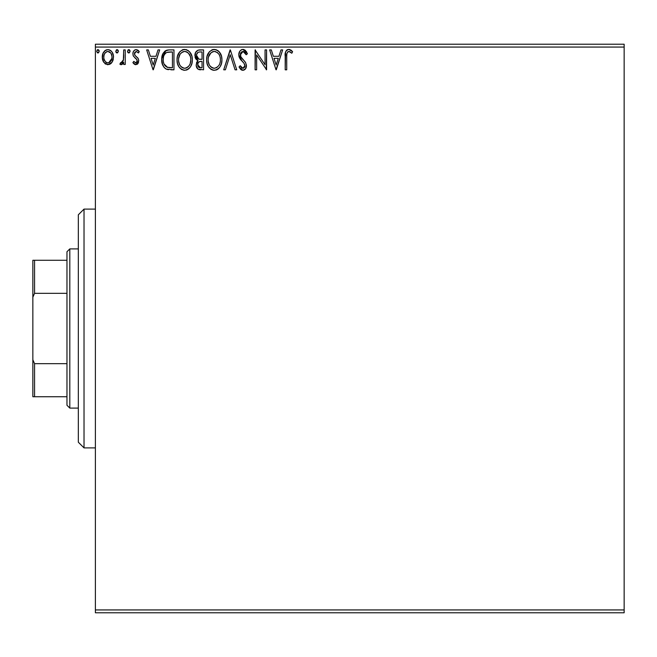 <?xml version="1.0" encoding="UTF-8"?>
<svg xmlns="http://www.w3.org/2000/svg" width="657" height="657" viewBox="0 0 657 657"><rect width="100%" height="100%" fill="white"/><g stroke="black" fill="none" stroke-linecap="round" stroke-linejoin="round"><path stroke-width="0.99" d="M95.388 612.776L624.15 612.776L95.388 612.776L95.388 47.066L624.15 47.066L624.15 609.934L95.388 609.934L95.388 612.776M112.019 62.3L113.505 57.134C113.546 53.012 111.674 50.515 107.888 49.653C104.11 50.515 102.237 53.012 102.278 57.134L103.765 62.308L107.888 64.706L112.019 62.3L113.16 59.836L113.423 55.845L112.142 52.199L110.36 50.343L107.888 49.653L105.424 50.343L103.034 53.348L102.361 58.498L103.404 61.725L105.522 64.049L109.119 64.542L111.649 62.801M123.713 49.907L125.241 49.907L123.713 49.907L123.36 60.28L122.514 62.201L121.512 62.891L120.609 62.661L119.886 64.205L121.956 64.476L123.713 62.308L123.713 64.452L125.241 64.452L125.241 49.907L125.241 64.452L125.241 49.907L123.713 49.907L123.467 59.787L119.886 64.205L121.044 64.706L123.713 62.308L123.713 64.452L125.241 64.452L123.713 64.452M135.851 64.706L138.069 63.433L138.734 60.313L137.904 58.071L134.792 55.163L134.537 52.962L136.295 51.435L138.397 52.971L139.276 51.624L137.954 50.219L136.122 49.653L134.718 50.031L133.322 51.706L132.895 53.849L133.396 56.1L136.549 59.204L137.231 60.961L135.925 62.908L133.79 61.388L132.895 62.637L134.151 64.016L135.851 64.706L138.758 60.887L138.274 58.645L134.792 55.163L134.422 53.775L136.295 51.435L138.397 52.971L139.276 51.624L136.122 49.653C133.954 50.113 132.878 51.517 132.895 53.849L133.396 56.1L136.861 59.639L137.231 60.961L135.753 62.916L133.79 61.388L132.895 62.637L135.851 64.706M168.906 49.916L165.474 50.761L162.977 53.66L161.811 57.857L162.156 63.442L164.061 67.392L166.221 69.092L173.965 69.806L173.965 49.907L169.342 49.907C164.036 50.63 161.499 53.866 161.721 59.606C161.491 63.688 162.993 66.85 166.221 69.092L173.965 69.806L173.965 49.907L173.965 69.806L170.951 69.806M199.588 49.907L203.563 49.907L198.069 50.146L195.531 52.568L195.072 57.134L196 59.146L198.028 60.641L196.599 62.53L196.229 65.831L197.987 69.141L203.563 69.806L203.563 49.907L203.563 69.806L203.563 49.907L199.588 49.907C196.476 50.384 194.907 52.273 194.891 55.558L198.028 60.641L196.164 64.879C196.188 68.016 197.716 69.658 200.746 69.806L199.925 69.765M225.384 69.806L223.717 69.806L230.098 49.907L223.717 69.806L225.384 69.806L230.221 54.712L235.066 69.806L236.725 69.806L230.352 49.907L236.725 69.806L230.352 49.907L223.717 69.806L225.384 69.806L230.221 54.712L235.066 69.806L236.725 69.806L235.066 69.806M265.05 49.907L265.05 64.715L255.097 49.907L255.097 69.806L256.632 69.806L256.632 54.966L266.578 69.806L266.578 49.907L265.05 49.907L266.578 49.907L265.05 49.907L265.05 64.715L255.097 49.907L255.097 69.806L256.632 69.806L256.632 54.966L266.578 69.806L266.578 49.907L266.257 69.806M286.739 55.952L286.904 53.496L288.119 51.624L289.63 51.607L291.823 53.225L292.603 51.689L290.961 50.121L288.842 49.398L286.789 50.113L285.598 51.96L285.204 69.806L286.731 69.806L286.731 56.568C286.271 54.129 286.978 52.42 288.858 51.435L291.823 53.225L292.603 51.689L288.842 49.398C285.803 50.433 284.588 52.757 285.204 56.371L285.204 69.806L286.731 69.806L286.739 55.935M280.982 49.907L282.65 49.907L276.277 69.806L282.65 49.907L280.982 49.907L278.938 56.288L273.353 56.288L271.308 49.907L269.641 49.907L276.014 69.806L282.65 49.907L280.982 49.907L278.938 56.288L273.353 56.288L271.308 49.907L269.641 49.907L276.014 69.806L269.641 49.907L271.308 49.907M242.975 49.398L241.176 49.899L239.838 51.221L238.77 54.786L239.756 58.317L243.969 63.187L244.839 65.059L244.404 67.457L243.336 68.229L241.571 67.737L240.224 65.725L239.025 66.948L240.503 69.199L242.868 70.315L245.57 68.763L246.375 64.887L245.324 62.152L240.807 56.765L240.528 53.447L241.423 52.092L243.082 51.435L245.061 52.642L246.203 54.753L247.443 53.743L245.258 50.261L242.975 49.398C240.199 50.006 238.795 51.796 238.77 54.786L242.08 61.208L243.969 63.187L244.897 65.757L242.885 68.279L240.224 65.725L239.025 66.948L242.868 70.315C245.266 69.798 246.449 68.254 246.424 65.675L245.636 62.645L240.807 56.765L240.298 54.81L243.082 51.435L246.203 54.753L247.443 53.743L242.975 49.398M221.935 59.771L221.508 56.231L219.224 51.821L216.022 49.645L212.49 49.653L209.526 51.599L207.045 56.313L206.626 59.861L207.045 63.442L208.466 66.743L210.954 69.33L213.476 70.258L216.137 70.036L218.543 68.607L220.152 66.628L221.508 63.318L221.935 59.771C222 54.104 219.446 50.646 214.256 49.398C209.074 50.696 206.528 54.178 206.626 59.861C206.528 65.61 209.107 69.092 214.371 70.315C219.528 68.96 222.041 65.445 221.935 59.771M192.337 59.771L191.91 56.231L189.635 51.821L186.424 49.645L182.892 49.653L179.936 51.599L177.447 56.313L177.029 59.861L177.447 63.442L178.876 66.743L181.357 69.33L183.878 70.258L186.547 70.036L188.945 68.607L190.555 66.628L191.91 63.318L192.337 59.771C192.411 54.104 189.848 50.646 184.658 49.398C179.476 50.696 176.93 54.178 177.029 59.861C176.93 65.61 179.517 69.092 184.781 70.315C189.93 68.96 192.452 65.445 192.337 59.771M158.017 49.907L159.684 49.907L153.303 69.806L159.684 49.907L158.017 49.907L155.972 56.288L150.379 56.288L148.334 49.907L146.667 49.907L153.048 69.806L159.684 49.907L158.017 49.907L155.972 56.288L150.379 56.288L148.334 49.907L146.667 49.907L153.048 69.806L146.667 49.907L148.334 49.907M130.086 51.312L129.363 49.809L128.263 49.809L127.54 51.312L128.263 52.815L129.363 52.815L130.086 51.312L128.813 52.971L130.086 51.312L128.813 49.653L127.54 51.312L128.813 52.971L128.255 52.815M118.35 51.312L117.628 49.809L116.527 49.809L115.804 51.312L116.527 52.815L117.628 52.815L118.35 51.312L117.077 52.971L118.35 51.312L117.077 49.653L115.804 51.312L117.077 52.971L116.519 52.815M99.215 51.312L98.493 49.809L97.392 49.809L96.669 51.312L97.392 52.815L98.493 52.815L99.215 51.312L97.942 52.971L99.215 51.312L97.942 49.653L96.669 51.312L97.942 52.971L97.384 52.815M624.15 44.224L95.388 44.224L95.388 609.934L624.15 609.934L624.15 612.776L624.15 47.066L95.388 47.066L95.388 44.224L624.15 44.224L624.15 47.066L624.15 44.224M286.731 69.806L285.204 69.806M285.204 56.371L285.204 55.705M285.598 51.96L285.844 51.336M286.197 50.753L286.772 50.129M287.257 49.784L287.733 49.571M288.842 49.398L288.292 49.439M289.417 49.447L289.959 49.595M291.831 50.852L291.207 50.302M292.603 51.689L291.823 53.225L291.363 52.815M291.823 53.225L289.86 51.722M286.805 54.268L286.756 55.016M287.528 52.108L288.119 51.624M276.145 65.01L274.002 58.325L278.289 58.325L276.145 65.01L274.002 58.325L278.289 58.325L276.145 65.01M256.632 69.806L255.097 69.806L255.442 49.907M243.394 49.423L244.01 49.554M247.443 53.743L246.203 54.753L245.702 53.669M243.673 51.533L242.778 51.46M241.924 51.739L241.004 52.535M240.741 52.962L240.536 53.431M240.355 54.12L240.331 55.319M240.298 54.81L241.062 57.208M241.349 57.635L241.686 58.087M241.957 58.432L242.449 58.999M242.63 59.204L243.345 59.943M243.878 60.493L244.388 61.044M246.408 65.273L245.578 68.755M245.077 69.363L243.78 70.176M242.203 70.242L241.571 70.012M241.02 69.667L240.503 69.199M239.025 66.948L240.224 65.725L240.593 66.39M241.965 68.024L243.336 68.229M244.404 67.457L244.741 66.784M244.864 66.201L244.872 65.404M241.423 60.51L240.856 59.869M240.823 59.828L240.265 59.105M239.337 57.479L239.033 56.617M239.017 56.559L238.844 55.771M239.435 51.887L239.83 51.23M239.854 51.197L240.429 50.499M241.185 49.891L242.031 49.521M242.055 49.513L242.466 49.431M246.753 52.232L246.334 51.517M240.7 66.571L240.224 65.725M240.807 56.765L240.593 56.297M245.964 54.203L246.203 54.753M221.828 61.528L221.705 62.423M221.499 63.335L221.286 64.099M221.048 64.78L220.152 66.62M219.66 67.367L219.093 68.049M218.535 68.607L217.746 69.231L218.543 68.607M217.286 69.527L216.137 70.036M213.476 70.258L212.597 70.077M211.447 69.617L210.971 69.346M209.567 68.164L208.474 66.751M208.45 66.727L207.423 64.657M207.407 64.6L207.054 63.458M206.774 62.078L206.725 61.668M206.651 60.764L206.651 58.966M206.725 58.054L206.815 57.438M209.526 51.607L208.425 53.053M211.825 49.899L213.336 49.464M217.631 50.392L220.087 52.979M217.656 50.408L219.208 51.804M219.233 51.829L220.07 52.954M220.933 54.564L221.286 55.484M221.713 57.208L221.828 57.972M221.089 54.958L220.924 54.539M207.456 64.739L208.466 66.743M213.443 51.509L213.944 51.451M219.857 63.376L220.194 62.07M208.179 60.592L208.154 59.869C208.055 55.278 210.109 52.47 214.305 51.435C218.444 52.47 220.473 55.245 220.399 59.779C220.497 64.337 218.461 67.17 214.305 68.279L215.028 68.221L214.305 68.279C210.133 67.228 208.08 64.419 208.154 59.869L208.179 60.584M209.148 64.534L209.87 65.733M209.205 64.649L208.236 61.306M210.224 66.193L211.028 66.989L210.224 66.193M213.591 68.221L211.948 67.638M212.893 68.049L213.369 68.18M212.211 51.911L212.884 51.648M208.499 56.978L211.078 52.642M210.01 53.743L209.066 55.336M220.399 59.779L220.325 58.35L220.399 59.779M219.528 55.402L219.947 56.51M216.999 52.264L218.067 53.192M215.02 51.484L215.718 51.64M215.143 68.197L214.667 68.262M198.849 69.56L199.785 69.757M197.289 68.484L196.772 67.663M196.418 66.759L196.229 65.848M196.607 62.514L196.821 62.054M197.166 61.503L197.527 61.085M197.322 60.28L196.673 59.836M196 59.146L195.663 58.645M195.638 58.604L195.351 58.005M195.072 57.143L195.195 57.57M194.891 55.558L194.907 55.04M195.293 53.11L194.973 54.367M195.753 52.149L196.032 51.731M196.065 51.681L196.394 51.271M196.18 65.355L196.229 65.831M200.27 69.798L200.746 69.806M196.73 57.184L196.418 55.558C196.558 53.11 197.847 51.911 200.286 51.944L202.036 51.944L202.036 59.344L198.825 59.114L201.256 59.344L198.825 59.114L196.443 55.122L196.5 56.428M199.588 67.687L200.442 67.761L197.691 64.838C197.773 62.522 198.956 61.372 201.247 61.388L202.036 61.388L202.036 67.761L199.005 67.49L197.831 65.979L197.979 63.244L199.17 61.766L201.247 61.388L200.065 61.471M197.765 64.041L198.315 66.94M198.283 58.892L197.043 57.775M200.278 51.944L199.375 51.993M199.145 52.018L202.036 51.944L202.036 59.344L201.256 59.344M196.5 54.687L197.971 52.388M197.461 52.79L196.985 53.406M196.755 53.866L196.542 54.515M197.831 65.979L197.724 65.413M197.979 63.244L198.611 62.201M201.247 61.388L202.036 61.388L202.036 67.761L200.442 67.761M192.23 61.561L192.107 62.423M191.91 63.327L191.688 64.099M191.45 64.788L191.056 65.692M191.039 65.741L190.563 66.612M190.555 66.628L190.062 67.367M190.054 67.384L189.495 68.057M188.945 68.607L188.148 69.24L188.945 68.607M187.212 69.773L186.539 70.036M183.861 70.258L181.357 69.33M181.858 69.617L181.381 69.346M179.969 68.156L178.893 66.768M177.809 64.6L177.456 63.458M177.127 58.079L177.218 57.438M179.928 51.607L178.844 53.036M182.235 49.899L183.73 49.464M188.066 50.417L190.473 52.954L188.042 50.4M191.335 54.564L191.688 55.492M192.123 57.208L192.23 57.964M183.845 51.509L184.354 51.451M188.477 53.201L186.802 51.911L188.477 53.201L190.349 56.51M190.259 63.376L190.809 59.779C190.9 64.337 188.871 67.17 184.716 68.279L183.993 68.221L184.716 68.279C180.535 67.228 178.482 64.419 178.564 59.869C178.466 55.278 180.511 52.47 184.716 51.435C188.846 52.47 190.883 55.245 190.809 59.779L190.596 62.07M188.904 65.971L187.417 67.392L185.069 68.262M179.558 64.534L180.273 65.733M179.616 64.649L178.638 61.306M180.634 66.193L181.431 66.989L180.634 66.193M183.993 68.221L182.359 67.638M183.295 68.049L183.771 68.18M182.613 51.911L183.287 51.648M178.638 58.424L180.002 54.342L181.488 52.642M180.412 53.743L179.468 55.336M190.809 59.779L190.727 58.35L190.809 59.779M189.93 55.402L189.347 54.334M185.422 51.484L186.12 51.64M185.553 68.197L186.145 68.041M186.514 67.901L188.575 66.373M189.733 64.657L189.996 64.074M168.529 69.683L167.436 69.494M167.371 69.478L166.804 69.322M165.589 68.747L165.063 68.369M162.665 65.01L161.721 59.606M161.745 58.703L165.925 50.532L168.471 49.932M166.673 50.244L167.584 50.039M165.531 50.729L164.488 51.517M168.102 67.515L167.026 67.211C164.316 65.495 163.059 62.957 163.256 59.606C163.059 56.494 164.209 54.112 166.697 52.453L172.438 51.944L172.438 67.761L167.026 67.211L165.219 65.905L164.045 64.008L167.551 67.384M164.447 54.531L165.794 52.987M164.718 54.12L165.244 53.48M166.944 52.363L170.795 51.944L167.691 52.166M170.319 67.745L169.202 67.671M163.256 59.606L163.412 57.52L163.256 59.606M163.634 62.785L163.429 61.848M153.18 65.01L151.036 58.325L155.315 58.325L153.18 65.01L151.036 58.325L155.315 58.325L153.18 65.01M135.375 64.649L134.948 64.509M134.504 64.271L133.47 63.359M132.895 62.637L133.79 61.388L134.184 61.922M135.432 62.875L135.925 62.908M137.149 61.602L136.861 59.639L134.775 57.701M137.231 60.961L137.034 59.984M133.174 55.566L133.018 55.007M132.936 53.127L133.174 52.092M133.322 51.706L133.683 51.065M134.726 50.031L135.391 49.743M135.408 49.743L136.122 49.653M136.878 49.743L138.643 50.786M139.276 51.624L138.397 52.971L137.995 52.412M136.295 51.435L135.884 51.492M134.907 52.223L134.537 52.962M134.521 53.028L134.948 55.393M135.128 55.599L135.712 56.124M135.958 56.321L136.418 56.666M138.734 60.313L138.758 60.887M138.602 62.21L137.141 64.353M137.65 63.951L138.069 63.433M135.761 58.473L136.171 58.818M134.168 61.914L133.79 61.388M127.984 52.576L127.606 51.887M128.517 49.694L128 50.022M128.953 49.661L129.363 49.809M129.716 50.146L129.996 50.663M130.07 51.024L129.766 50.219M122.687 63.901L122.202 64.329M121.947 64.476L121.282 64.682M121.726 62.834L120.609 62.661L121.299 62.916L120.609 62.661L119.886 64.205L120.888 64.69M123.36 60.28L123.467 59.787M123.647 57.915L123.713 54.794M123.68 57.29L123.647 57.923M116.248 52.576L115.87 51.878M116.782 49.694L116.264 50.031M117.077 49.653L117.619 49.809M118.038 50.228L118.26 50.663M111.247 63.253L110.261 64.049M107.272 64.665L107.888 64.706M105.531 64.058L105.021 63.696M103.124 61.191L102.664 59.959M102.615 59.812L102.361 58.489M102.278 57.134L102.303 57.824M102.361 55.853L102.451 55.237M102.607 54.564L103.034 53.348M103.075 53.242L103.634 52.215M104.414 51.197L105.071 50.589M105.424 50.343L106.606 49.817M106.623 49.817L107.231 49.694M108.216 49.661L109.161 49.817M110.762 50.622L111.501 51.336M112.142 52.215L112.618 53.061M113.242 59.516L112.692 61.109M111.526 51.369L109.9 50.088M107.896 51.435L106.927 51.583L107.896 51.435C110.68 52.149 112.043 54.046 111.977 57.126C112.043 60.214 110.68 62.144 107.896 62.916L107.896 62.916C105.104 62.144 103.749 60.214 103.814 57.126L104.036 55.204L103.814 57.126C103.74 54.046 105.104 52.149 107.896 51.435L110.754 53.003M111.017 53.414L111.92 56.157M111.92 58.112L111.008 60.863L109.719 62.316L107.896 62.916L108.857 62.76M107.403 62.883L105.35 61.651L104.036 59.081M106.549 51.731L104.767 53.414L106.935 51.583M110.097 52.297L109.464 51.846M108.684 62.817L111.871 58.465M97.17 49.989L97.655 49.694M98.846 50.146L99.141 50.737M208.236 58.424L208.491 57.003M218.075 53.201L218.945 54.334M220.07 56.945L220.325 58.35M220.382 60.501L220.317 61.216M219.323 64.665L218.97 65.298M217.007 67.392L216.391 67.761M211.603 67.416L211.028 66.989M200.648 59.335L200.032 59.311M199.728 59.278L199.12 59.187M197.026 57.742L196.755 57.241M196.418 55.558L196.443 55.122M190.473 56.945L190.727 58.35M190.021 64.008L189.372 65.298M182.005 67.416L181.431 66.989M170.795 51.944L172.438 51.944L172.438 67.761L171.436 67.761M164.554 65.002L164.045 64.008M163.412 57.52L163.577 56.699M103.814 57.126L103.863 56.157M104.036 55.204L104.767 53.414M108.848 51.583L109.719 52.002M111.756 59.064L111.008 60.863M106.935 62.76L106.064 62.316M104.036 59.064L103.863 58.103M84.022 447.893L78.331 442.21L78.331 214.79L84.022 209.107L95.388 209.107L84.022 209.107L84.022 447.893L95.388 447.893L84.022 447.893L84.022 209.107L78.331 214.79L78.331 442.21L84.022 447.893M66.965 363.666L66.965 405.254L69.806 408.096L69.806 248.904L66.965 251.746L66.965 363.666L66.965 251.746L69.806 248.904L69.806 408.096L78.331 408.096L69.806 408.096L66.965 405.254L66.965 363.666L34.558 363.666L32.85 359.765L32.85 297.235L34.558 293.334L66.965 293.334L34.558 293.334L34.558 260.271L32.85 260.271L32.85 297.235L32.85 260.271L34.558 260.271L34.558 293.334L32.85 297.235L32.85 396.729L66.965 396.729L34.558 396.729L34.558 363.666L34.558 396.729L32.85 396.729L32.85 359.765L34.558 363.666L66.965 363.666M78.331 248.904L69.806 248.904L78.331 248.904M66.965 260.271L34.558 260.271L66.965 260.271"/></g></svg>
